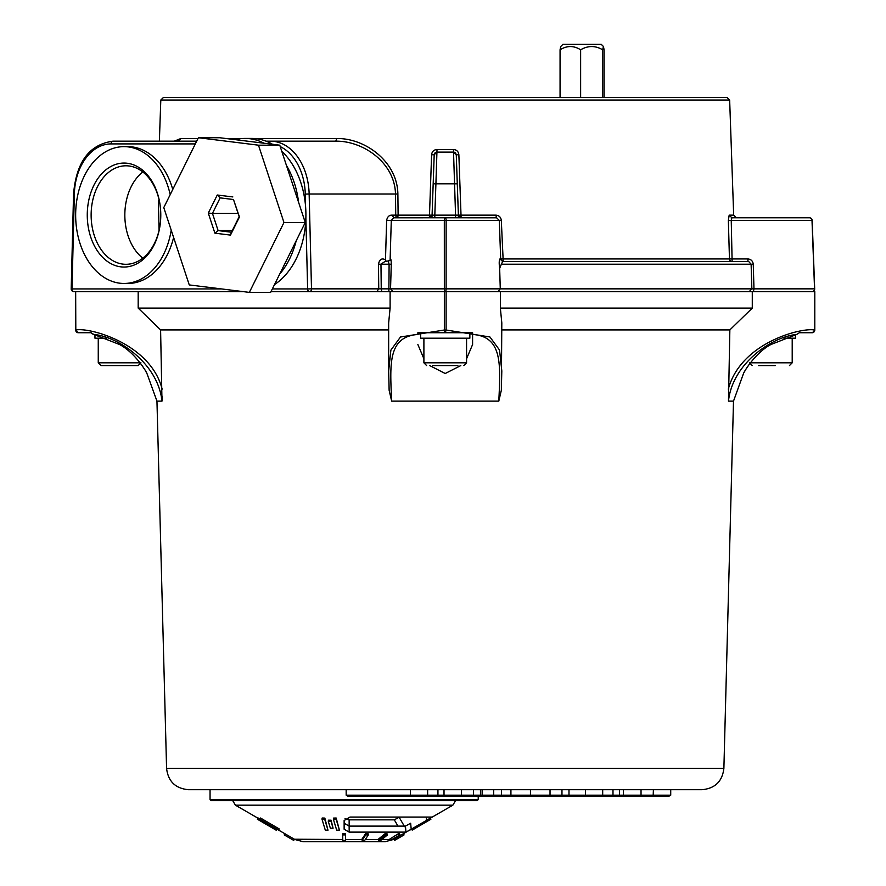 <?xml version="1.0" encoding="UTF-8"?>
<svg xmlns="http://www.w3.org/2000/svg" width="886" height="886" viewBox="0 0 886 886"><rect width="100%" height="100%" fill="white"/><g stroke="black" fill="none" stroke-linecap="round" stroke-linejoin="round"><path stroke-width="1.33" d="M501.808 329.913L729.854 329.913L728.48 401.136L733.497 401.136L743.498 373.504M389.109 389.187L388.655 370.946L389.131 390.283L391.667 401.136L498.796 401.136L501.332 390.294L501.808 370.946L499.56 350.092L489.936 336.979L446.112 330.013L445.337 332.726L472.592 332.726L472.592 344.532L466.568 358.764M166.579 768.395L723.884 768.395C722.323 781.386 715.035 788.485 702 789.703L188.463 789.703C175.428 788.485 168.13 781.386 166.579 768.395L156.955 401.136L161.983 401.136L160.599 329.913L388.655 329.913M162.16 389.187C150.565 343.38 88.921 327.045 75.808 330.013L77.99 332.726L91.114 332.726L93.783 334.443C118.525 336.591 158.184 363.891 161.983 401.136L162.049 400.904M162.083 400.671L162.216 396.252M501.354 389.187L501.808 322.925L500.357 308.095L500.357 291.671L814.799 291.671L814.799 330.013L812.462 332.726A2.736 2.736 0 0 0 814.799 330.013L814.799 291.671M160.599 329.913L138.183 308.095L390.106 308.095L390.106 291.671L500.357 291.671M138.183 308.095L138.183 291.671L75.664 291.671L75.808 330.013M270.994 291.671L309.557 291.671A2.736 1.938 -90 0 1 307.63 288.936L311.495 288.847A2.736 1.938 90 0 1 309.557 291.671L390.106 291.671M92.266 333.845L119.599 344.532C134.395 352.373 145.836 370.558 146.954 373.504C145.78 370.503 134.484 352.462 119.599 344.532M91.114 332.726L92.022 333.679M257.948 818.177L235.421 805.175L232.686 800.579M284.893 833.726L294.385 839.208L293.709 840.393L284.207 834.911L284.893 833.726L278.558 830.071M294.385 839.208L342.749 839.496M409.709 823.758L410.661 823.216L411.193 829.23L452.857 805.175L235.421 805.175M411.193 829.23L405.965 832.12L349.162 832.12L344.133 829.23L344.133 820.525L349.97 817.069L432.047 817.069L426.266 820.525L426.565 817.069M378.82 840.393L378.344 839.208L385.056 833.726L386.994 833.726L387.492 834.911L380.781 840.393L378.82 840.393L385.532 834.911L387.492 834.911M390.194 840.393L389.574 839.208L398.346 833.726L399.387 833.726L400.029 834.911L390.194 840.393L400.029 834.911M392.686 839.496L403.374 833.726L393.882 839.208L394.569 840.393L404.06 834.911L403.374 833.726M342.749 834.911L342.771 833.726L345.507 833.726L345.518 840.393L342.749 840.393L342.749 834.911L345.518 834.911M362.152 840.393L361.909 839.208L365.541 833.726L368.067 833.726L368.343 834.911L364.711 840.393L362.152 840.393L365.785 834.911L368.343 834.911M333.391 819.284L333.468 818.099L336.171 818.022L339.416 830.116L336.691 830.215L333.391 819.284L336.115 819.196L339.416 830.116M321.995 819.196L322.172 818.022L324.852 818.099L327.986 830.215L325.284 830.116L321.995 819.196L324.697 819.284L327.986 830.215M328.296 821.377L328.429 820.192L331.12 820.192L333.081 828.211L330.356 828.211L328.296 821.377L331.021 821.377L333.081 828.211M257.35 819.196L265.955 824.058L267.494 824.058L259.842 819.196L278.536 830.116L269.831 825.431L268.292 825.431L276.044 830.116L257.35 819.196L258.036 818.022L259.609 818.764M259.321 819.284L260.506 818.022L279.201 828.931L278.536 830.116M170.201 194.632A68.41 48.376 -90 0 0 124.029 146.644A68.41 48.376 -90 0 0 82.165 180.777A68.41 48.376 -90 0 0 82.121 249.221A68.41 48.376 -90 0 0 124.029 283.465A68.41 48.376 -90 0 0 171.208 230.15M124.029 283.465L127.894 283.465A68.41 48.376 -90 0 0 173.612 237.437M172.759 189.46A68.41 48.376 -90 0 0 127.894 146.644L124.029 146.644M95.821 190.379A49.251 34.831 -90 0 0 95.788 239.652A49.251 34.831 -90 0 0 125.967 264.305A49.251 34.831 -90 0 0 160.787 215.054A49.251 34.831 -90 0 0 125.967 165.793A49.251 34.831 -90 0 0 95.821 190.379M279.71 274.062A76.617 54.179 -90 0 0 296.179 240.826L270.64 292.38L249.354 292.38L283.963 222.508L258.479 145.182L198.386 137.729L163.777 207.601L189.261 284.927L249.354 292.38M92.21 189.006A51.997 36.769 -90 0 0 114.493 265.268A51.997 36.769 -90 0 0 160.787 215.054A51.997 36.769 -90 0 0 133.564 164.84A51.997 36.769 -90 0 0 92.21 189.006M298.571 202.241A76.617 54.179 -90 0 0 286.444 165.449L305.249 222.508L283.963 222.508M264.017 143.222A76.617 54.179 -90 0 0 245.156 138.438A76.617 54.179 -90 0 0 235.421 139.678L279.766 145.182L258.479 145.182M233.494 199.527L239.453 216.981L230.482 235.1L214.899 233.173L208.288 213.116L217.269 195.009L220.149 197.866L233.494 199.527L239.165 216.716L231.467 232.243L218.111 230.581L212.452 213.393L238.068 213.393M232.287 230.581L218.111 230.581L214.899 233.173M220.149 197.866L212.452 213.393L208.288 213.116M230.482 235.1L231.467 232.243M217.269 195.009L232.841 196.936M235.421 139.678L219.673 137.729L198.386 137.729M279.766 145.182L286.444 165.449M305.249 222.508L296.179 240.826M237.581 290.918A76.617 54.179 -90 0 0 243.273 291.627M274.505 284.583A76.617 54.179 -90 0 0 305.869 217.978A76.617 54.179 -90 0 0 305.604 206.792A76.617 54.179 -90 0 0 281.781 151.296M272.489 144.274A76.617 54.179 -90 0 0 272.323 144.185A76.617 54.179 -90 0 0 251.735 138.438L245.156 138.438M750.376 362.817L792.206 362.817L792.206 338.197M775.35 365.564L758.394 365.564M393.395 839.496L385.177 841.7L303.09 841.7L294.883 839.496M411.226 829.207L412.223 830.116L430.917 819.196L430.33 818.177M411.425 829.54L409.72 830.071M293.709 840.393L284.207 834.922M394.569 840.393L404.06 834.922M276.853 829.54L276.465 830.215M258.468 818.099L257.782 819.284M266.343 823.393L265.955 824.058M260.506 818.022L259.842 819.196M331.12 820.192L331.021 821.377M324.697 819.284L324.852 818.099M336.115 819.196L336.171 818.022M411.591 828.997L412.223 830.116M365.541 833.726L365.785 834.911M398.346 833.726L398.966 834.911M385.056 833.726L385.532 834.911M344.133 823.216L349.162 826.106L405.434 826.106L405.965 832.12M410.661 823.216L405.434 826.106M345.008 818.708L349.139 819.849L349.162 832.12M349.139 819.849L394.336 819.849L397.969 826.106M394.336 819.849L399.398 817.069M457.098 796.27L427.118 796.27M491.42 796.27L410.761 796.27M472.67 796.27C481.508 796.27 481.508 796.27 472.67 796.27A1.096 0.775 90 0 0 473.445 795.185L461.517 795.185A1.096 0.775 90 0 1 460.742 796.27M501.465 789.703L501.465 795.185L493.701 795.185L493.701 789.703L482.139 789.703L482.139 795.185L473.445 795.185L473.445 789.703L461.517 789.703L461.517 795.185L437.939 795.185L437.939 789.703L444.019 789.703L444.019 795.185L442.468 796.27L437.163 796.27A1.096 0.775 -90 0 0 437.939 795.185L346.171 795.185L346.171 789.703L410.428 789.703L410.428 796.27L347.722 796.27L346.171 795.185M410.428 796.27L426.088 796.27L427.639 795.185L427.639 789.703L437.939 789.703M561.968 789.703L561.968 795.185L568.989 795.185L568.989 789.703L585.469 789.703L585.469 795.185L568.989 795.185L567.904 796.27M580.153 796.27L545.621 796.27L601.14 796.27L602.69 795.185L602.69 789.703L670.724 789.703L670.724 795.185L612.99 795.185L612.99 789.703M210.048 799.56L478.219 799.56L477.122 800.656L211.145 800.656L210.048 799.56L210.048 789.703L346.171 789.703M510.923 789.703L510.923 796.27L528.909 796.27L530.448 795.185L530.448 789.703L550.029 789.703L550.029 795.185A1.096 0.775 90 0 1 549.254 796.27L531.678 796.27M619.425 789.703L619.425 795.185L617.885 796.27L612.215 796.27A1.096 0.775 -90 0 0 612.99 795.185L585.469 795.185L585.469 796.27M623.445 789.703L623.445 796.27L559.354 796.27M653.403 789.703L653.148 796.27L611.196 796.27M641.032 789.703L641.032 795.185L639.482 796.27L623.445 796.27M423.729 796.27L442.468 796.27M598.781 796.27L617.885 796.27M493.701 795.185L493.701 796.27L483.69 796.27L482.139 795.185L493.701 795.185M466.08 796.27L451.495 796.27M561.192 796.27L561.192 796.27C570.03 796.27 570.03 796.27 561.192 796.27A1.096 0.775 90 0 0 561.968 795.185L501.465 795.185L501.465 796.27L479.381 796.27L480.467 795.185L480.467 789.703M528.909 796.27L519.44 796.27M501.465 796.27L510.923 796.27M499.272 796.27L549.254 796.27M487.344 796.27L480.633 796.27M607.552 796.27L591.04 796.27M654.776 796.27L634.066 796.27L668.83 796.27L670.724 795.185M426.088 796.27L437.163 796.27M601.14 796.27L612.215 796.27M545.621 796.27L515.641 796.27M728.48 401.136C732.268 364.212 771.263 336.824 796.68 334.443L770.864 344.532C756.057 352.373 744.605 370.592 743.498 373.504C744.683 370.459 756.068 352.384 770.864 344.532M749.689 363.736L748.814 364.932M748.017 366.062L746.167 368.897M744.938 370.946L744.229 372.186M796.68 334.432L795.495 334.686L795.495 338.197L783.866 338.197M161.54 398.711L161.352 397.825M146.954 373.504L156.955 401.136M146.755 373.139L146.245 372.198M146.157 372.054L145.359 370.658M144.285 368.886L141.638 364.91M472.592 333.845L472.592 332.726L417.871 332.726L445.115 332.726L444.351 330.013L400.494 337.001L390.881 350.147L388.655 370.935L388.655 322.925L390.106 308.095M391.667 401.136C390.017 364.212 387.647 336.824 417.871 334.443L417.871 332.726M460.809 365.564L445.215 373.504L429.655 365.564M423.896 358.764L417.871 344.532M498.796 401.136C500.601 363.891 502.428 336.591 472.592 334.443L472.592 344.532M729.854 329.913L752.28 308.095L752.28 291.671M500.357 308.095L752.28 308.095M728.303 389.187C740.718 342.361 801.963 327.299 814.644 330.013M812.462 332.726L799.349 332.726L796.68 334.443M402.189 97.382L726.919 97.382L163.545 97.382L160.809 100.029L729.654 100.029L726.919 97.382M195.33 143.909L111.093 143.909A2.736 1.938 90 0 1 113.02 141.173L196.681 141.173L178.307 141.173L180.833 138.526L174.221 141.173M266.088 141.173L335.761 141.173L266.088 141.173M243.65 291.671L73.937 291.671A2.736 1.938 -90 0 1 72.01 288.936L71.201 288.869L73.549 194.012L74.346 194.089L72.01 288.936L221.589 288.936M501.609 258.956L500.668 258.956L499.316 220.437L446.134 220.437L446.112 288.847L500.269 288.847L499.66 268.303C498.984 263.474 499.073 260.362 499.937 258.933L502.65 261.569L748.094 261.569L747.729 258.933L729.455 258.933L728.358 220.437L729.178 215.154L731.869 217.79L731.238 220.437L728.358 220.437M376.816 291.671L378.754 288.847L378.477 264.216C379.496 259.31 381.844 257.848 385.488 259.831L386.628 220.437C387.337 216.849 389.109 215.088 391.944 215.154L395.743 215.154L395.488 193.99C394.835 162.747 363.116 140.741 335.761 141.173L336.802 138.526C365.143 138.05 397.349 161.64 397.88 193.99L398.124 215.154L429.5 215.154L431.593 154.762C431.98 151.55 433.797 149.789 437.008 149.479L436.931 152.115L453.532 152.115L455.648 217.79L461.108 217.79L458.87 154.762L456.268 154.762L458.383 215.154L434.816 215.154L434.816 217.79L430.95 217.79L432.889 215.187L432.08 215.154L434.195 154.762L436.931 152.115L435.912 183.812L457.287 183.812L458.383 215.154L495.938 215.154C499.106 215.453 500.9 217.214 501.31 220.437L503.226 261.569M457.287 183.812L456.268 154.762L453.532 152.115L453.455 149.479C456.667 149.789 458.472 151.55 458.87 154.762M500.535 258.933L729.444 258.933A2.736 2.68 -90 0 0 732.124 261.569L731.238 220.437L812.008 220.437L814.544 288.847L753.975 288.847L753.41 291.671M501.31 220.437L499.117 220.437M495.938 215.154L496.415 217.79L461.108 217.79L458.383 215.154M456.235 154.419L455.437 152.879M454.939 152.503L454.296 152.226M436.588 152.137L435.026 152.879M434.882 153.034L434.284 154.142M431.593 154.762L434.195 154.762M378.477 264.216L380.969 264.216L384.823 261.569L386.23 261.569L385.299 261.569L386.23 261.569L385.488 259.831M496.415 217.79L445.226 217.79L496.747 217.812M731.271 219.108L731.36 218.554M729.654 100.029L733.674 215.154L736.41 217.79L731.869 217.79L809.427 217.79A2.736 2.58 90 0 1 812.008 220.437M397.88 193.99L309.148 193.99L311.495 288.847L381.246 288.847L380.969 264.216L389.098 264.216L388.356 261.569M391.944 215.154L393.882 217.79L391.291 220.437L386.628 220.437M390.106 260.163L391.291 220.437L444.318 220.437L444.351 288.847L446.112 288.847A2.736 0.886 -90 0 1 445.226 291.671A2.736 0.886 -90 0 1 444.351 288.847L390.549 288.847L393.229 291.671M381.811 291.671L381.246 288.847L390.549 288.847L391.28 264.216C391.125 259.443 390.748 257.981 390.139 259.831M388.876 291.671L389.098 264.216L391.28 264.216M749.168 291.671L751.86 288.847L500.269 288.847L497.91 291.671M502.65 261.569L501.365 264.216L751.118 264.216L751.86 288.847L753.975 288.847L753.255 264.216L751.118 264.216L748.836 261.658M445.226 217.79A2.736 0.908 90 0 0 444.318 220.437L446.145 220.437A2.736 0.908 90 0 0 445.226 217.79L393.572 217.812M456.888 172.637L457.752 197.268M385.056 261.569L390.061 260.55M747.729 258.933C750.985 259.199 752.823 260.96 753.255 264.216M751.118 264.216L501.365 264.216L499.66 268.303M429.345 217.79L432.08 215.154L429.5 215.154L429.345 217.79M432.889 215.187L434.816 215.154L435.912 183.812L433.176 183.801M469.857 332.726L469.857 338.197L420.606 338.197L420.606 332.726M106.597 338.197L94.968 338.197L94.968 334.686M132.236 365.564L127.584 365.564M137.95 365.564L100.993 365.564L98.257 362.817L98.257 338.197M443.21 365.564L455.027 365.564M457.874 365.564L432.589 365.564M603.444 46.526L602.646 49.793C595.37 45.485 588.027 45.485 580.629 49.793C573.829 45.485 566.974 45.485 560.063 49.793L560.716 46.526L562.942 44.3L601.217 44.3L603.444 46.526L604.097 49.793L604.097 97.382M602.646 49.793L602.646 97.382M580.629 49.793L580.629 97.382M560.063 49.793L560.063 97.382M444.351 291.671L444.351 330.013L446.112 330.013L446.112 291.671M345.518 839.496L361.975 839.496M365.309 839.496L378.466 839.496M381.866 839.496L389.729 839.496M142.812 171.95A49.251 34.831 -90 0 0 129.522 190.379A49.251 34.831 -90 0 0 142.812 258.158M159.081 230.316L158.395 201.344L159.081 199.793M305.604 206.792L305.282 194.089A51.997 36.769 -90 0 0 280.242 146.611M273.785 144.44A51.997 36.769 -90 0 0 272.323 144.185M272.345 288.936L307.63 288.936L305.869 217.978M111.093 143.909A51.997 36.769 -90 0 0 74.346 194.089M329.725 820.192L329.603 821.377M344.133 820.502L344.133 823.238L344.133 820.502M397.526 818.155L399.121 817.235L404.614 826.704M305.282 194.089L309.148 193.99A54.733 38.696 -90 0 0 270.474 141.173A2.736 1.938 90 0 0 268.879 142.369M733.674 215.154L729.178 215.154M336.802 138.526L254.437 138.526M242.454 138.526L226.151 138.526M197.988 138.526L180.833 138.526M453.455 149.479L437.008 149.479M397.681 217.79L398.124 215.154L395.743 215.154A2.736 1.938 -90 0 0 397.681 217.79M809.427 217.79A2.736 2.736 0 0 1 812.163 220.426L814.688 288.836A2.736 2.736 0 0 1 811.953 291.671A2.736 2.592 -90 0 0 814.544 288.847M503.392 261.569L499.937 258.933M457.575 215.187L459.513 217.79M140.088 362.817L98.257 362.817M463.832 365.564L466.568 362.817L423.896 362.817L426.631 365.564M723.884 768.395L733.497 401.136M75.664 291.671L75.664 330.013A2.736 2.736 0 0 0 77.99 332.726M403.385 833.737L410.24 829.772M792.206 362.817L789.47 365.564M749.534 362.817L752.269 365.564M455.592 800.579L452.857 805.175M478.219 796.27L478.219 799.56M501.808 322.925L501.808 323.534M113.02 141.173C89.453 144.34 76.285 161.961 73.549 194.012M160.809 100.029L159.369 141.173M71.201 288.869A2.736 2.736 0 0 0 73.937 291.671M499.316 220.437L496.581 217.79M140.929 362.817L138.194 365.564M466.568 362.817L466.568 338.197M423.896 362.817L423.896 338.197"/></g></svg>

